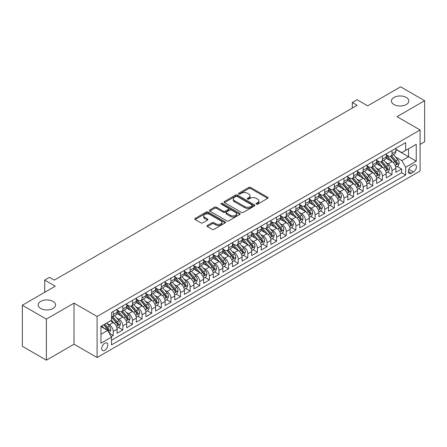 <?xml version="1.0" encoding="UTF-8"?>
<svg xmlns="http://www.w3.org/2000/svg" width="447" height="447" viewBox="0 0 447 447"><rect width="100%" height="100%" fill="white"/><g stroke="black" fill="none" stroke-linecap="round" stroke-linejoin="round"><path stroke-width="0.67" d="M256.31 204.145A0.933 0.542 0 0 0 257.628 204.145L267.652 198.356A1.335 0.771 0 0 0 268.044 197.814A1.335 0.771 0 0 0 267.652 197.267L250.666 187.461A1.335 0.771 0 0 0 248.783 187.461L238.754 193.249A0.933 0.542 0 0 0 238.486 193.635A0.933 0.542 0 0 0 238.754 194.015A0.933 0.542 0 0 0 240.078 194.015L241.374 193.266A4.269 2.464 0 0 1 247.415 193.266L248.828 194.082A4.269 2.464 0 0 1 250.08 195.825A4.269 2.464 0 0 1 248.828 197.568L247.532 198.317A0.933 0.542 0 0 0 247.258 198.697A0.933 0.542 0 0 0 247.532 199.083A0.933 0.542 0 0 0 248.85 199.083L250.152 198.328A4.269 2.464 0 0 1 256.187 198.328L257.606 199.15A4.269 2.464 0 0 1 258.858 200.893A4.269 2.464 0 0 1 257.606 202.636L256.31 203.385A0.933 0.542 0 0 0 256.036 203.765A0.933 0.542 0 0 0 256.31 204.145L256.31 203.385M53.014 301.395A8.7 5.023 0 0 0 43.532 300.306A8.7 5.023 0 0 0 38.163 304.943A8.7 5.023 0 0 0 40.711 308.497A8.7 5.023 0 0 0 50.193 309.587A8.7 5.023 0 0 0 55.562 304.943A8.7 5.023 0 0 0 53.014 301.395M406.289 97.435A8.7 5.023 0 0 0 396.807 96.345A8.7 5.023 0 0 0 391.438 100.983A8.7 5.023 0 0 0 393.986 104.537A8.7 5.023 0 0 0 403.468 105.626A8.7 5.023 0 0 0 408.837 100.983A8.7 5.023 0 0 0 406.289 97.435M104.782 350.319A4.353 2.514 120 0 0 107.621 346.481A4.353 2.514 120 0 0 106.956 343A4.353 2.514 120 0 0 104.782 343.212A4.353 2.514 120 0 0 101.938 347.045A4.353 2.514 120 0 0 102.603 350.532A4.353 2.514 120 0 0 104.782 350.319M207.358 225.489A1.335 0.771 0 0 0 206.967 226.031A1.335 0.771 0 0 0 207.358 226.579L212.124 229.328A1.335 0.771 0 0 0 214.012 229.328L225.148 222.902A1.335 0.771 0 0 0 225.534 222.355A1.335 0.771 0 0 0 225.148 221.813L208.162 212.007A1.335 0.771 0 0 0 206.274 212.007L195.138 218.432A1.335 0.771 0 0 0 194.747 218.98A1.335 0.771 0 0 0 195.138 219.522L200.899 222.846A1.335 0.771 0 0 0 202.782 222.846L207.548 220.097A1.335 0.771 0 0 0 207.939 219.55A1.335 0.771 0 0 0 207.548 219.008L204.692 217.359A3.57 2.062 0 0 1 203.648 215.901A3.57 2.062 0 0 1 205.849 213.996A3.57 2.062 0 0 1 209.744 214.443L220.924 220.896A3.57 2.062 0 0 1 221.969 222.355A3.57 2.062 0 0 1 219.768 224.26A3.57 2.062 0 0 1 215.873 223.813L214.012 222.735A1.335 0.771 0 0 0 212.124 222.735L207.358 225.489L207.358 226.579M420.085 144.415L424.65 141.777L424.65 100.709L400.618 86.83L367.691 105.838L357.119 99.737L352.314 102.508L357.119 105.285L54.31 280.107L49.505 277.336L44.7 280.107L44.7 292.321M46.382 319.097L46.382 360.17L74.018 344.212L74.018 303.144L46.382 319.097L22.35 305.223L55.272 286.214L44.7 280.107M74.018 303.144L97.088 316.459L420.085 129.982L420.085 171.056L97.088 357.533L97.088 316.459M424.65 100.709L397.014 116.661L420.085 129.982M241.469 212.386A1.335 0.771 0 0 0 243.358 212.386L254.488 205.955A1.335 0.771 0 0 0 254.879 205.413A1.335 0.771 0 0 0 254.488 204.866L237.508 195.065A1.335 0.771 0 0 0 235.619 195.065L224.483 201.491A1.335 0.771 0 0 0 224.092 202.033A1.335 0.771 0 0 0 224.483 202.58L241.469 212.386M221.606 204.346A0.933 0.542 0 0 1 222.55 204.48L222.55 203.368L239.815 213.342A1.335 0.771 0 0 1 240.207 213.884A1.335 0.771 0 0 1 239.815 214.431L228.685 220.857A1.335 0.771 0 0 1 226.797 220.857L209.811 211.051L209.811 209.961A1.335 0.771 0 0 0 209.419 210.509A1.335 0.771 0 0 0 209.811 211.051M209.811 209.961L214.577 207.212A1.335 0.771 0 0 1 216.465 207.212L223.355 211.185A1.335 0.771 0 0 0 225.238 211.185L228.4 209.364A1.335 0.771 0 0 0 228.791 208.816A1.335 0.771 0 0 0 228.4 208.274L221.231 204.134A0.933 0.542 0 0 1 220.958 203.754A0.933 0.542 0 0 1 221.533 203.251A0.933 0.542 0 0 1 222.55 203.368M46.382 360.17L22.35 346.291L22.35 305.223M111.247 336.652L113.242 335.496L109.252 333.194M106.984 323.393L109.392 324.785A5.437 3.14 60 0 1 113.242 331.445L117.086 329.227L117.086 333.278L122.852 329.947L118.477 327.422M116.594 317.845L119.008 319.236A5.437 3.14 60 0 1 122.852 325.897L126.697 323.678L126.697 327.729L132.468 324.399L128.093 321.874M126.205 312.291L128.619 313.688A5.437 3.14 60 0 1 132.468 320.348L136.313 318.124L136.313 322.181L142.079 318.851L137.704 316.325M135.821 306.743L138.235 308.139A5.437 3.14 60 0 1 142.079 314.794L145.923 312.576L145.923 316.627L151.689 313.297L147.32 310.771M145.431 301.194L147.845 302.585A5.437 3.14 60 0 1 151.689 309.246L155.539 307.028L155.539 311.078L161.306 307.748L156.931 305.223M155.048 295.646L157.461 297.037A5.437 3.14 60 0 1 161.306 303.697L165.15 301.479L165.15 305.53L170.916 302.2L166.541 299.674M164.658 290.092L167.072 291.489A5.437 3.14 60 0 1 170.916 298.149L174.76 295.925L174.76 299.976L180.532 296.646L176.157 294.126M174.274 284.543L176.688 285.935A5.437 3.14 60 0 1 180.532 292.595L184.376 290.377L184.376 294.428L190.143 291.098L185.768 288.572M183.885 278.995L186.298 280.386A5.437 3.14 60 0 1 190.143 287.047L193.987 284.828L193.987 288.879L199.759 285.549L195.384 283.024M193.495 273.441L195.909 274.838A5.437 3.14 60 0 1 199.759 281.498L203.603 279.274L203.603 283.331L209.369 280.001L204.994 277.475M203.111 267.893L205.525 269.29A5.437 3.14 60 0 1 209.369 275.95L213.213 273.726L213.213 277.777L218.98 274.447L214.61 271.921M212.722 262.344L215.136 263.736A5.437 3.14 60 0 1 218.98 270.396L222.829 268.178L222.829 272.229L228.596 268.898L224.221 266.373M222.338 256.796L224.752 258.187A5.437 3.14 60 0 1 228.596 264.847L232.44 262.629L232.44 266.68L238.206 263.35L233.831 260.825M231.948 251.242L234.362 252.639A5.437 3.14 60 0 1 238.206 259.299L242.05 257.075L242.05 261.126L247.822 257.802L243.447 255.276M241.564 245.694L243.978 247.085A5.437 3.14 60 0 1 247.822 253.745L251.667 251.527L251.667 255.578L257.433 252.248L253.058 249.722M251.175 240.145L253.589 241.536A5.437 3.14 60 0 1 257.433 248.197L261.277 245.979L261.277 250.029L267.049 246.699L262.674 244.174M260.785 234.597L263.199 235.988A5.437 3.14 60 0 1 267.049 242.648L270.893 240.43L270.893 244.481L276.659 241.151L272.284 238.625M270.401 229.043L272.815 230.44A5.437 3.14 60 0 1 276.659 237.1L280.504 234.876L280.504 238.927L286.27 235.597L281.901 233.071M280.012 223.494L282.426 224.886A5.437 3.14 60 0 1 286.27 231.546L290.12 229.328L290.12 233.379L295.886 230.049L291.511 227.523M289.628 217.946L292.042 219.337A5.437 3.14 60 0 1 295.886 225.998L299.73 223.779L299.73 227.83L305.497 224.5L301.122 221.975M299.239 212.392L301.652 213.789A5.437 3.14 60 0 1 305.497 220.449L309.341 218.225L309.341 222.282L315.113 218.952L310.738 216.426M308.855 206.844L311.268 208.235A5.437 3.14 60 0 1 315.113 214.895L318.957 212.677L318.957 216.728L324.723 213.398L320.348 210.872M318.465 201.295L320.879 202.687A5.437 3.14 60 0 1 324.723 209.347L328.567 207.129L328.567 211.18L334.339 207.849L329.964 205.324M328.076 195.747L330.489 197.138A5.437 3.14 60 0 1 334.339 203.798L338.183 201.58L338.183 205.631L343.95 202.301L339.575 199.775M337.692 190.193L340.106 191.59A5.437 3.14 60 0 1 343.95 198.25L347.794 196.026L347.794 200.077L353.56 196.747L349.191 194.221M347.302 184.645L349.716 186.036A5.437 3.14 60 0 1 353.56 192.696L357.41 190.478L357.41 194.529L363.176 191.199L358.801 188.673M356.918 179.096L359.332 180.487A5.437 3.14 60 0 1 363.176 187.148L367.021 184.929L367.021 188.98L372.787 185.65L368.412 183.125M366.529 173.542L368.943 174.939A5.437 3.14 60 0 1 372.787 181.599L376.631 179.376L376.631 183.432L382.403 180.102L378.028 177.576M376.145 167.994L378.559 169.391A5.437 3.14 60 0 1 382.403 176.045L386.247 173.827L386.247 177.878L392.013 174.548L392.013 170.497A5.437 3.14 -120 0 0 388.169 163.837L385.755 162.445M387.638 172.022L392.013 174.548M117.086 329.227A5.437 3.14 -120 0 0 113.242 322.566L110.359 320.901M126.697 323.678A5.437 3.14 -120 0 0 122.852 317.018L116.907 313.587M136.313 318.124A5.437 3.14 -120 0 0 132.468 311.47L126.523 308.033M145.923 312.576A5.437 3.14 -120 0 0 142.079 305.916L136.134 302.485M155.539 307.028A5.437 3.14 -120 0 0 151.689 300.367L145.744 296.937M165.15 301.479A5.437 3.14 -120 0 0 161.306 294.819L155.36 291.383M174.76 295.925A5.437 3.14 -120 0 0 170.916 289.265L164.971 285.834M184.376 290.377A5.437 3.14 -120 0 0 180.532 283.716L174.587 280.286M193.987 284.828A5.437 3.14 -120 0 0 190.143 278.168L184.198 274.737M203.603 279.274A5.437 3.14 -120 0 0 199.759 272.62L193.814 269.183M213.213 273.726A5.437 3.14 -120 0 0 209.369 267.066L203.424 263.635M222.829 268.178A5.437 3.14 -120 0 0 218.98 261.517L213.035 258.087M232.44 262.629A5.437 3.14 -120 0 0 228.596 255.969L222.651 252.533M242.05 257.075A5.437 3.14 -120 0 0 238.206 250.415L232.261 246.984M251.667 251.527A5.437 3.14 -120 0 0 247.822 244.867L241.877 241.436M261.277 245.979A5.437 3.14 -120 0 0 257.433 239.318L251.488 235.887M270.893 240.43A5.437 3.14 -120 0 0 267.049 233.77L261.104 230.334M280.504 234.876A5.437 3.14 -120 0 0 276.659 228.216L270.714 224.785M290.12 229.328A5.437 3.14 -120 0 0 286.27 222.667L280.325 219.237M299.73 223.779A5.437 3.14 -120 0 0 295.886 217.119L289.941 213.683M309.341 218.225A5.437 3.14 -120 0 0 305.497 211.565L299.551 208.134M318.957 212.677A5.437 3.14 -120 0 0 315.113 206.017L309.168 202.586M328.567 207.129A5.437 3.14 -120 0 0 324.723 200.468L318.778 197.038M338.183 201.58A5.437 3.14 -120 0 0 334.339 194.92L328.394 191.484M347.794 196.026A5.437 3.14 -120 0 0 343.95 189.366L338.005 185.935M357.41 190.478A5.437 3.14 -120 0 0 353.56 183.818L347.615 180.387M367.021 184.929A5.437 3.14 -120 0 0 363.176 178.269L357.231 174.833M376.631 179.376A5.437 3.14 -120 0 0 372.787 172.715L366.842 169.284M386.247 173.827A5.437 3.14 -120 0 0 382.403 167.167L376.458 163.736M413.453 165.116L411.335 166.334A4.213 2.431 120 0 0 408.58 170.05A4.213 2.431 120 0 0 409.228 173.425A4.213 2.431 120 0 0 411.335 173.218L413.453 171.994A4.213 2.431 120 0 0 416.202 168.284A4.213 2.431 120 0 0 415.559 164.904A4.213 2.431 120 0 0 413.453 165.116M100.938 334.334L107.666 330.45L111.51 337.105L111.51 344.877L405.664 175.051L405.664 167.279L401.819 160.618L395.366 156.897M111.51 337.105L100.938 343.212L100.938 326.338L111.51 320.236L111.51 312.464L405.664 142.638L405.664 150.404L416.241 144.303L416.241 161.171L405.664 167.279M117.086 310.134L119.008 311.246A5.437 3.14 60 0 0 121.729 311.514L125.573 309.296A5.437 3.14 -120 0 0 126.697 306.804L126.697 303.697M126.697 304.586L128.619 305.692A5.437 3.14 60 0 0 131.34 305.966L135.184 303.742A5.437 3.14 -120 0 0 136.313 301.256L136.313 298.149M136.313 299.037L138.235 300.144A5.437 3.14 60 0 0 140.95 300.412L144.8 298.194A5.437 3.14 -120 0 0 145.923 295.707L145.923 292.595M145.923 293.483L147.845 294.595A5.437 3.14 60 0 0 150.566 294.864L154.411 292.645A5.437 3.14 -120 0 0 155.539 290.153L155.539 287.047M155.539 287.935L157.461 289.047A5.437 3.14 60 0 0 160.177 289.315L164.021 287.097A5.437 3.14 -120 0 0 165.15 284.605L165.15 281.498M165.15 282.387L167.072 283.493A5.437 3.14 60 0 0 169.793 283.767L173.637 281.543A5.437 3.14 -120 0 0 174.76 279.057L174.76 275.944M174.76 276.833L176.688 277.945A5.437 3.14 60 0 0 179.403 278.213L183.248 275.995A5.437 3.14 -120 0 0 184.376 273.503L184.376 270.396M184.376 271.284L186.298 272.396A5.437 3.14 60 0 0 189.02 272.664L192.864 270.446A5.437 3.14 -120 0 0 193.987 267.954L193.987 264.847M193.987 265.736L195.909 266.848A5.437 3.14 60 0 0 198.63 267.116L202.474 264.892A5.437 3.14 -120 0 0 203.603 262.406L203.603 259.299M203.603 260.188L205.525 261.294A5.437 3.14 60 0 0 208.241 261.562L212.09 259.344A5.437 3.14 -120 0 0 213.213 256.857L213.213 253.745M213.213 254.634L215.136 255.745A5.437 3.14 60 0 0 217.857 256.014L221.701 253.795A5.437 3.14 -120 0 0 222.829 251.303L222.829 248.197M222.829 249.085L224.752 250.197A5.437 3.14 60 0 0 227.467 250.465L231.311 248.247A5.437 3.14 -120 0 0 232.44 245.755L232.44 242.648M232.44 243.537L234.362 244.643A5.437 3.14 60 0 0 237.083 244.917L240.927 242.693A5.437 3.14 -120 0 0 242.05 240.207L242.05 237.094M242.05 237.983L243.978 239.095A5.437 3.14 60 0 0 246.694 239.363L250.538 237.145A5.437 3.14 -120 0 0 251.667 234.653L251.667 231.546M251.667 232.434L253.589 233.546A5.437 3.14 60 0 0 256.31 233.815L260.154 231.596A5.437 3.14 -120 0 0 261.277 229.104L261.277 225.998M261.277 226.886L263.199 227.998A5.437 3.14 60 0 0 265.92 228.266L269.764 226.042A5.437 3.14 -120 0 0 270.893 223.556L270.893 220.449M270.893 221.338L272.815 222.444A5.437 3.14 60 0 0 275.531 222.712L279.381 220.494A5.437 3.14 -120 0 0 280.504 218.007L280.504 214.895M280.504 215.784L282.426 216.896A5.437 3.14 60 0 0 285.147 217.164L288.991 214.946A5.437 3.14 -120 0 0 290.12 212.454L290.12 209.347M290.12 210.235L292.042 211.347A5.437 3.14 60 0 0 294.757 211.615L298.602 209.397A5.437 3.14 -120 0 0 299.73 206.905L299.73 203.798M299.73 204.687L301.652 205.793A5.437 3.14 60 0 0 304.373 206.067L308.218 203.843A5.437 3.14 -120 0 0 309.341 201.357L309.341 198.25M309.341 199.133L311.268 200.245A5.437 3.14 60 0 0 313.984 200.513L317.828 198.295A5.437 3.14 -120 0 0 318.957 195.808L318.957 192.696M318.957 193.585L320.879 194.696A5.437 3.14 60 0 0 323.6 194.965L327.444 192.746A5.437 3.14 -120 0 0 328.567 190.254L328.567 187.148M328.567 188.036L330.489 189.148A5.437 3.14 60 0 0 333.211 189.416L337.055 187.192A5.437 3.14 -120 0 0 338.183 184.706L338.183 181.599M338.183 182.488L340.106 183.594A5.437 3.14 60 0 0 342.821 183.862L346.671 181.644A5.437 3.14 -120 0 0 347.794 179.158L347.794 176.045M347.794 176.934L349.716 178.046A5.437 3.14 60 0 0 352.437 178.314L356.281 176.096A5.437 3.14 -120 0 0 357.41 173.604L357.41 170.497M357.41 171.385L359.332 172.497A5.437 3.14 60 0 0 362.048 172.765L365.892 170.547A5.437 3.14 -120 0 0 367.021 168.055L367.021 164.949M367.021 165.837L368.943 166.943A5.437 3.14 60 0 0 371.664 167.217L375.508 164.993A5.437 3.14 -120 0 0 376.631 162.507L376.631 159.4M376.631 160.289L378.559 161.395A5.437 3.14 60 0 0 381.274 161.663L385.118 159.445A5.437 3.14 -120 0 0 386.247 156.958L386.247 153.846M111.51 340.217L401.629 172.721L401.629 169L395.858 172.33L395.858 168.279A5.437 3.14 -120 0 0 392.013 161.618L386.068 158.188M386.247 154.735L388.169 155.847A5.437 3.14 -120 0 0 390.89 156.115A5.437 3.14 -120 0 0 392.013 153.628L392.013 150.516M390.89 156.115L394.735 153.897A5.437 3.14 -120 0 0 395.858 151.404L395.858 148.298M113.242 311.464L113.242 314.576A5.437 3.14 60 0 1 112.113 317.063A5.437 3.14 60 0 1 111.51 317.286M112.113 317.063L115.957 314.844A5.437 3.14 -120 0 0 117.086 312.352L117.086 309.246M122.852 305.916L122.852 309.022A5.437 3.14 60 0 1 121.729 311.514M132.468 300.367L132.468 303.474A5.437 3.14 60 0 1 131.34 305.966M142.079 294.819L142.079 297.925A5.437 3.14 60 0 1 140.95 300.412M151.689 289.265L151.689 292.377A5.437 3.14 60 0 1 150.566 294.864M161.306 283.716L161.306 286.823A5.437 3.14 60 0 1 160.177 289.315M170.916 278.168L170.916 281.275A5.437 3.14 60 0 1 169.793 283.767M180.532 272.614L180.532 275.726A5.437 3.14 60 0 1 179.403 278.213M190.143 267.066L190.143 270.172A5.437 3.14 60 0 1 189.02 272.664M199.759 261.517L199.759 264.624A5.437 3.14 60 0 1 198.63 267.116M209.369 255.969L209.369 259.076A5.437 3.14 60 0 1 208.241 261.562M218.98 250.415L218.98 253.527A5.437 3.14 60 0 1 217.857 256.014M228.596 244.867L228.596 247.973A5.437 3.14 60 0 1 227.467 250.465M238.206 239.318L238.206 242.425A5.437 3.14 60 0 1 237.083 244.917M247.822 233.77L247.822 236.876A5.437 3.14 60 0 1 246.694 239.363M257.433 228.216L257.433 231.328A5.437 3.14 60 0 1 256.31 233.815M267.049 222.667L267.049 225.774A5.437 3.14 60 0 1 265.92 228.266M276.659 217.119L276.659 220.226A5.437 3.14 60 0 1 275.531 222.712M286.27 211.565L286.27 214.677A5.437 3.14 60 0 1 285.147 217.164M295.886 206.017L295.886 209.123A5.437 3.14 60 0 1 294.757 211.615M305.497 200.468L305.497 203.575A5.437 3.14 60 0 1 304.373 206.067M315.113 194.92L315.113 198.027A5.437 3.14 60 0 1 313.984 200.513M324.723 189.366L324.723 192.478A5.437 3.14 60 0 1 323.6 194.965M334.339 183.818L334.339 186.924A5.437 3.14 60 0 1 333.211 189.416M343.95 178.269L343.95 181.376A5.437 3.14 60 0 1 342.821 183.862M353.56 172.715L353.56 175.827A5.437 3.14 60 0 1 352.437 178.314M363.176 167.167L363.176 170.273A5.437 3.14 60 0 1 362.048 172.765M372.787 161.618L372.787 164.725A5.437 3.14 60 0 1 371.664 167.217M382.403 156.07L382.403 159.177A5.437 3.14 60 0 1 381.274 161.663M382.403 176.045L382.403 180.102M372.787 181.599L372.787 185.65M363.176 187.148L363.176 191.199M353.56 192.696L353.56 196.747M343.95 198.25L343.95 202.301M334.339 203.798L334.339 207.849M324.723 209.347L324.723 213.398M315.113 214.895L315.113 218.952M305.497 220.449L305.497 224.5M295.886 225.998L295.886 230.049M286.27 231.546L286.27 235.597M276.659 237.1L276.659 241.151M267.049 242.648L267.049 246.699M257.433 248.197L257.433 252.248M247.822 253.745L247.822 257.802M238.206 259.299L238.206 263.35M228.596 264.847L228.596 268.898M218.98 270.396L218.98 274.447M209.369 275.95L209.369 280.001M199.759 281.498L199.759 285.549M190.143 287.047L190.143 291.098M180.532 292.595L180.532 296.646M170.916 298.149L170.916 302.2M161.306 303.697L161.306 307.748M151.689 309.246L151.689 313.297M142.079 314.794L142.079 318.851M132.468 320.348L132.468 324.399M122.852 325.897L122.852 329.947M113.242 331.445L113.242 335.496M107.666 330.45L100.938 326.561M401.819 160.618L408.547 156.735L408.547 148.739L416.241 144.303M395.858 149.41L416.241 161.171M395.858 149.186L401.819 152.628L405.664 150.404M74.018 344.212L97.088 357.533M352.314 102.508L352.314 108.062M397.254 166.474L401.629 169M401.629 172.721L405.664 175.051M256.679 204.279L257.606 203.743A4.269 2.464 0 0 0 258.858 201.999L258.858 200.893M250.08 195.825L250.08 196.937A4.269 2.464 0 0 1 248.828 198.68L247.906 199.211M267.652 197.267L267.652 198.356L250.666 188.573A1.335 0.771 0 0 0 248.783 188.573L239.128 194.143M254.488 204.866L254.488 205.955L237.508 196.172A1.335 0.771 0 0 0 235.619 196.172L224.5 202.592M252.13 205.793A0.933 0.542 0 0 0 252.404 205.413A0.933 0.542 0 0 0 252.13 205.033L237.223 196.423A0.933 0.542 0 0 0 235.904 196.423L234.535 197.216A4.269 2.464 0 0 0 233.284 198.96A4.269 2.464 0 0 0 234.535 200.703L244.727 206.587A4.269 2.464 0 0 0 250.761 206.587L252.13 205.793L252.13 206.905A0.933 0.542 0 0 0 252.404 206.525L252.404 205.413M233.284 198.96L233.284 200.066A4.269 2.464 0 0 0 234.535 201.809L234.535 200.703M252.13 206.905L250.761 207.693A4.269 2.464 0 0 1 244.727 207.693L234.535 201.809M209.833 211.062L214.577 208.319L214.577 207.212M228.791 208.816L228.791 209.928A1.335 0.771 0 0 1 228.4 210.47L225.238 212.297A1.335 0.771 0 0 1 223.355 212.297L216.465 208.319A1.335 0.771 0 0 0 214.577 208.319M222.55 204.48L239.799 214.437M230.501 215.314A3.57 2.062 0 0 0 234.39 215.761A3.57 2.062 0 0 0 236.592 213.856A3.57 2.062 0 0 0 235.547 212.398L231.607 210.124A1.335 0.771 0 0 0 229.724 210.124L226.562 211.951A1.335 0.771 0 0 0 226.171 212.493A1.335 0.771 0 0 0 226.562 213.04L230.501 215.314L230.501 216.426A3.57 2.062 0 0 0 234.39 216.873A3.57 2.062 0 0 0 236.592 214.968L236.592 213.856M226.171 212.493L226.171 213.605A1.335 0.771 0 0 0 226.562 214.152L226.562 213.04M230.501 216.426L226.562 214.152M221.969 222.355L221.969 223.466A3.57 2.062 0 0 1 219.768 225.372A3.57 2.062 0 0 1 215.873 224.925L214.012 223.846A1.335 0.771 0 0 0 212.124 223.846L207.374 226.59M203.648 215.901L203.648 217.007A3.57 2.062 0 0 0 204.692 218.466L204.692 217.359M207.531 220.103L204.692 218.466M225.126 222.908L208.162 213.113A1.335 0.771 0 0 0 206.274 213.113L195.16 219.533M395.779 167.323L398.26 165.893L399.221 163.116A3.604 2.079 -120 0 0 397.819 159.735L393.427 154.651M392.55 161.97L387.342 155.942A10.398 6.007 -120 0 0 386.247 154.796M389.689 160.277L386.778 156.903A8.633 4.984 -120 0 0 386.247 156.321M390.399 156.31L394.841 161.456A3.604 2.079 60 0 1 396.126 163.937C396.668 164.658 397.053 164.44 397.277 163.272A3.604 2.079 -120 0 0 395.992 160.786L391.6 155.701M390.661 156.227L395.433 161.753A1.833 1.062 60 0 1 395.897 162.473L397.277 163.272M396.126 163.937L396.388 164.362M386.163 172.877L388.65 171.441L389.611 168.664A3.604 2.079 -120 0 0 388.208 165.284L383.817 160.199M382.934 167.519L377.726 161.49A10.398 6.007 -120 0 0 376.631 160.344M380.079 165.826L377.167 162.457A8.633 4.984 -120 0 0 376.631 161.875M380.783 161.859L385.23 167.005A3.604 2.079 60 0 1 386.51 169.486C387.052 170.212 387.437 169.989 387.666 168.821A3.604 2.079 -120 0 0 386.381 166.34L381.989 161.255M381.045 161.775L385.822 167.301A1.833 1.062 60 0 1 386.281 168.022L387.666 168.821M386.51 169.486L386.772 169.91M376.553 178.426L379.039 176.99L380 174.218A3.604 2.079 -120 0 0 378.592 170.832L374.2 165.748M373.323 173.067L368.116 167.038A10.398 6.007 -120 0 0 367.021 165.893M370.468 171.38L367.551 168.005A8.633 4.984 -120 0 0 367.021 167.424M371.172 167.413L375.614 172.553A3.604 2.079 60 0 1 376.899 175.034C377.441 175.76 377.827 175.537 378.05 174.369A3.604 2.079 -120 0 0 376.771 171.888L372.379 166.804M371.435 167.329L376.206 172.855A1.833 1.062 60 0 1 376.67 173.57L378.05 174.369M376.899 175.034L377.162 175.464M366.942 183.974L369.423 182.544L370.384 179.767A3.604 2.079 -120 0 0 368.982 176.386L364.59 171.296M363.707 178.621L358.5 172.587A10.398 6.007 -120 0 0 357.41 171.447M360.852 176.928L357.941 173.553A8.633 4.984 -120 0 0 357.41 172.972M361.562 172.961L366.004 178.102A3.604 2.079 60 0 1 367.289 180.588C367.825 181.309 368.211 181.091 368.44 179.917A3.604 2.079 -120 0 0 367.155 177.437L362.763 172.352M361.819 172.877L366.596 178.403A1.833 1.062 60 0 1 367.054 179.118L368.44 179.917M367.289 180.588L367.546 181.013M357.326 189.528L359.813 188.092L360.774 185.315A3.604 2.079 -120 0 0 359.371 181.935L354.979 176.85M354.097 184.17L348.889 178.141A10.398 6.007 -120 0 0 347.794 176.995M351.241 182.477L348.325 179.102A8.633 4.984 -120 0 0 347.794 178.526M351.945 178.509L356.388 183.656A3.604 2.079 60 0 1 357.673 186.136C358.215 186.863 358.6 186.639 358.829 185.471A3.604 2.079 -120 0 0 357.544 182.991L353.152 177.9M352.208 178.426L356.98 183.952A1.833 1.062 60 0 1 357.444 184.672L358.829 185.471M357.673 186.136L357.935 186.561M347.716 195.076L350.197 193.64L351.158 190.863A3.604 2.079 -120 0 0 349.755 187.483L345.363 182.398M344.486 189.718L339.273 183.689A10.398 6.007 -120 0 0 338.183 182.544M341.625 188.025L338.714 184.656A8.633 4.984 -120 0 0 338.183 184.075M342.335 184.058L346.777 189.204A3.604 2.079 60 0 1 348.062 191.685C348.604 192.411 348.984 192.188 349.213 191.02A3.604 2.079 -120 0 0 347.928 188.539L343.536 183.454M342.598 183.974L347.369 189.506A1.833 1.062 60 0 1 347.833 190.221L349.213 191.02M348.062 191.685L348.325 192.115M338.1 200.625L340.586 199.189L341.547 196.417A3.604 2.079 -120 0 0 340.145 193.031L335.753 187.947M334.87 195.272L329.662 189.237A10.398 6.007 -120 0 0 328.567 188.098M332.015 193.579L329.098 190.204A8.633 4.984 -120 0 0 328.567 189.623M332.719 189.612L337.161 194.752A3.604 2.079 60 0 1 338.446 197.233C338.988 197.96 339.374 197.736 339.603 196.568A3.604 2.079 -120 0 0 338.318 194.087L333.926 189.003M332.981 189.528L337.753 195.054A1.833 1.062 60 0 1 338.217 195.769L339.603 196.568M338.446 197.233L338.709 197.663M328.489 206.173L330.97 204.743L331.931 201.966A3.604 2.079 -120 0 0 330.529 198.585L326.137 193.501M325.26 200.82L320.052 194.786A10.398 6.007 -120 0 0 318.957 193.646M322.399 199.127L319.488 195.752A8.633 4.984 -120 0 0 318.957 195.171M323.108 195.16L327.55 200.306A3.604 2.079 60 0 1 328.836 202.787C329.378 203.508 329.763 203.29 329.987 202.122A3.604 2.079 -120 0 0 328.701 199.636L324.31 194.551M323.371 195.076L328.143 200.602A1.833 1.062 60 0 1 328.606 201.323L329.987 202.122M328.836 202.787L329.098 203.212M318.873 211.727L321.359 210.291L322.321 207.514A3.604 2.079 -120 0 0 320.918 204.134L316.526 199.049M315.643 206.369L310.436 200.34A10.398 6.007 -120 0 0 309.341 199.194M312.788 204.676L309.877 201.306A8.633 4.984 -120 0 0 309.341 200.725M313.492 200.709L317.94 205.855A3.604 2.079 60 0 1 319.219 208.336C319.761 209.062 320.147 208.838 320.376 207.671A3.604 2.079 -120 0 0 319.091 205.19L314.699 200.105M313.755 200.625L318.532 206.151A1.833 1.062 60 0 1 318.99 206.872L320.376 207.671M319.219 208.336L319.482 208.76M309.263 217.276L311.749 215.84L312.71 213.068A3.604 2.079 -120 0 0 311.302 209.682L306.91 204.597M306.033 211.917L300.825 205.888A10.398 6.007 -120 0 0 299.73 204.743M303.178 210.224L300.261 206.855A8.633 4.984 -120 0 0 299.73 206.274M303.882 206.263L308.324 211.403A3.604 2.079 60 0 1 309.609 213.884C310.151 214.61 310.536 214.387 310.76 213.219A3.604 2.079 -120 0 0 309.48 210.738L305.083 205.654M304.144 206.179L308.916 211.705A1.833 1.062 60 0 1 309.38 212.42L310.76 213.219M309.609 213.884L309.872 214.314M299.652 222.824L302.133 221.394L303.094 218.617A3.604 2.079 -120 0 0 301.691 215.236L297.3 210.146M296.417 217.471L291.209 211.437A10.398 6.007 -120 0 0 290.12 210.297M293.562 215.778L290.651 212.403A8.633 4.984 -120 0 0 290.12 211.822M294.271 211.811L298.713 216.951A3.604 2.079 60 0 1 299.998 219.438C300.535 220.159 300.92 219.935 301.149 218.767A3.604 2.079 -120 0 0 299.864 216.287L295.473 211.202M294.528 211.727L299.306 217.253A1.833 1.062 60 0 1 299.764 217.968L301.149 218.767M299.998 219.438L300.255 219.863M290.036 228.378L292.522 226.942L293.483 224.165A3.604 2.079 -120 0 0 292.081 220.784L287.689 215.7M286.806 223.019L281.599 216.991A10.398 6.007 -120 0 0 280.504 215.845M283.951 221.326L281.034 217.952A8.633 4.984 -120 0 0 280.504 217.376M284.655 217.359L289.097 222.505A3.604 2.079 60 0 1 290.382 224.986C290.924 225.713 291.31 225.489 291.539 224.321A3.604 2.079 -120 0 0 290.254 221.841L285.862 216.75M284.918 217.276L289.69 222.802A1.833 1.062 60 0 1 290.153 223.522L291.539 224.321M290.382 224.986L290.645 225.411M280.425 233.926L282.906 232.49L283.867 229.713A3.604 2.079 -120 0 0 282.465 226.333L278.073 221.248M277.196 228.568L271.983 222.539A10.398 6.007 -120 0 0 270.893 221.394M274.335 226.875L271.424 223.506A8.633 4.984 -120 0 0 270.893 222.924M275.045 222.908L279.487 228.054A3.604 2.079 60 0 1 280.772 230.535C281.314 231.261 281.694 231.038 281.923 229.87A3.604 2.079 -120 0 0 280.638 227.389L276.246 222.304M275.302 222.824L280.079 228.356A1.833 1.062 60 0 1 280.543 229.071L281.923 229.87M280.772 230.535L281.034 230.965M270.809 239.475L273.296 238.039L274.257 235.267A3.604 2.079 -120 0 0 272.854 231.881L268.463 226.797M267.58 234.116L262.372 228.087A10.398 6.007 -120 0 0 261.277 226.947M264.725 232.429L261.808 229.054A8.633 4.984 -120 0 0 261.277 228.473M265.429 228.462L269.871 233.602A3.604 2.079 60 0 1 271.156 236.083C271.698 236.809 272.083 236.586 272.312 235.418A3.604 2.079 -120 0 0 271.027 232.937L266.635 227.853M265.691 228.378L270.463 233.904A1.833 1.062 60 0 1 270.927 234.619L272.312 235.418M271.156 236.083L271.418 236.513M261.199 245.023L263.68 243.593L264.641 240.816A3.604 2.079 -120 0 0 263.238 237.435L258.847 232.351M257.969 239.67L252.756 233.636A10.398 6.007 -120 0 0 251.667 232.496M255.108 237.977L252.197 234.602A8.633 4.984 -120 0 0 251.667 234.021M255.818 234.01L260.26 239.156A3.604 2.079 60 0 1 261.545 241.637C262.087 242.358 262.473 242.14 262.696 240.972A3.604 2.079 -120 0 0 261.411 238.486L257.019 233.401M256.081 233.926L260.852 239.452A1.833 1.062 60 0 1 261.316 240.173L262.696 240.972M261.545 241.637L261.808 242.062M251.583 250.577L254.069 249.141L255.03 246.364A3.604 2.079 -120 0 0 253.628 242.984L249.236 237.899M248.353 245.219L243.146 239.19A10.398 6.007 -120 0 0 242.05 238.044M245.498 243.526L242.587 240.151A8.633 4.984 -120 0 0 242.05 239.575M246.202 239.558L250.65 244.705A3.604 2.079 60 0 1 251.929 247.185C252.471 247.912 252.857 247.688 253.086 246.52A3.604 2.079 -120 0 0 251.801 244.04L247.409 238.955M246.465 239.475L251.242 245.001A1.833 1.062 60 0 1 251.7 245.721L253.086 246.52M251.929 247.185L252.192 247.61M241.972 256.125L244.459 254.689L245.414 251.918A3.604 2.079 -120 0 0 244.012 248.532L239.62 243.447M238.743 250.767L233.535 244.738A10.398 6.007 -120 0 0 232.44 243.593M235.887 249.074L232.971 245.705A8.633 4.984 -120 0 0 232.44 245.124M236.592 245.112L241.034 250.253A3.604 2.079 60 0 1 242.319 252.734C242.861 253.46 243.246 253.237 243.47 252.069A3.604 2.079 -120 0 0 242.19 249.588L237.793 244.503M236.854 245.029L241.626 250.555A1.833 1.062 60 0 1 242.09 251.27L243.47 252.069M242.319 252.734L242.581 253.164M232.362 261.674L234.843 260.243L235.804 257.466A3.604 2.079 -120 0 0 234.401 254.08L230.009 248.996M229.127 256.321L223.919 250.286A10.398 6.007 -120 0 0 222.829 249.147M226.271 254.628L223.36 251.253A8.633 4.984 -120 0 0 222.829 250.672M226.981 250.661L231.423 255.801A3.604 2.079 60 0 1 232.708 258.288C233.245 259.009 233.63 258.785 233.859 257.617A3.604 2.079 -120 0 0 232.574 255.136L228.182 250.052M227.238 250.577L232.015 256.103A1.833 1.062 60 0 1 232.474 256.818L233.859 257.617M232.708 258.288L232.965 258.712M222.746 267.228L225.232 265.792L226.193 263.015A3.604 2.079 -120 0 0 224.791 259.634L220.399 254.55M219.516 261.869L214.309 255.84A10.398 6.007 -120 0 0 213.213 254.695M216.661 260.176L213.744 256.801A8.633 4.984 -120 0 0 213.213 256.226M217.365 256.209L221.807 261.355A3.604 2.079 60 0 1 223.092 263.836C223.634 264.557 224.02 264.339 224.249 263.171A3.604 2.079 -120 0 0 222.964 260.685L218.572 255.6M217.628 256.125L222.399 261.651A1.833 1.062 60 0 1 222.863 262.372L224.249 263.171M223.092 263.836L223.355 264.261M213.135 272.776L215.616 271.34L216.577 268.563A3.604 2.079 -120 0 0 215.175 265.183L210.783 260.098M209.906 267.418L204.692 261.389A10.398 6.007 -120 0 0 203.603 260.243M207.045 265.725L204.134 262.355A8.633 4.984 -120 0 0 203.603 261.774M207.754 261.758L212.196 266.904A3.604 2.079 60 0 1 213.482 269.385C214.024 270.111 214.404 269.887 214.633 268.72A3.604 2.079 -120 0 0 213.348 266.239L208.956 261.154M208.011 261.674L212.789 267.205A1.833 1.062 60 0 1 213.253 267.921L214.633 268.72M213.482 269.385L213.744 269.815M203.519 278.325L206.006 276.889L206.967 274.117A3.604 2.079 -120 0 0 205.564 270.731L201.172 265.647M200.29 272.966L195.082 266.937A10.398 6.007 -120 0 0 193.987 265.797M197.434 271.279L194.518 267.904A8.633 4.984 -120 0 0 193.987 267.323M198.138 267.312L202.58 272.452A3.604 2.079 60 0 1 203.866 274.933C204.408 275.659 204.793 275.436 205.022 274.268A3.604 2.079 -120 0 0 203.737 271.787L199.345 266.703M198.401 267.228L203.173 272.754A1.833 1.062 60 0 1 203.636 273.469L205.022 274.268M203.866 274.933L204.128 275.363M193.909 283.873L196.389 282.443L197.35 279.666A3.604 2.079 -120 0 0 195.948 276.285L191.556 271.195M190.679 278.52L185.466 272.486A10.398 6.007 -120 0 0 184.376 271.346M187.818 276.827L184.907 273.452A8.633 4.984 -120 0 0 184.376 272.871M188.528 272.86L192.97 278.006A3.604 2.079 60 0 1 194.255 280.487C194.797 281.208 195.183 280.99 195.406 279.816A3.604 2.079 -120 0 0 194.121 277.336L189.729 272.251M188.79 272.776L193.562 278.302A1.833 1.062 60 0 1 194.026 279.023L195.406 279.816M194.255 280.487L194.518 280.912M184.293 289.427L186.779 287.991L187.74 285.214A3.604 2.079 -120 0 0 186.338 281.833L181.946 276.749M181.063 284.068L175.855 278.04A10.398 6.007 -120 0 0 174.76 276.894M178.208 282.375L175.297 279.001A8.633 4.984 -120 0 0 174.76 278.425M178.912 278.408L183.359 283.554A3.604 2.079 60 0 1 184.639 286.035C185.181 286.762 185.566 286.538 185.796 285.37A3.604 2.079 -120 0 0 184.51 282.89L180.119 277.805M179.174 278.325L183.952 283.851A1.833 1.062 60 0 1 184.41 284.571L185.796 285.37M184.639 286.035L184.902 286.46M174.682 294.975L177.168 293.539L178.124 290.768A3.604 2.079 -120 0 0 176.721 287.382L172.33 282.297M171.452 289.617L166.245 283.588A10.398 6.007 -120 0 0 165.15 282.443M168.597 287.924L165.681 284.555A8.633 4.984 -120 0 0 165.15 283.974M169.301 283.962L173.743 289.103A3.604 2.079 60 0 1 175.028 291.584C175.57 292.31 175.956 292.087 176.179 290.919A3.604 2.079 -120 0 0 174.9 288.438L170.503 283.353M169.564 283.879L174.336 289.405A1.833 1.062 60 0 1 174.799 290.12L176.179 290.919M175.028 291.584L175.291 292.014M165.072 300.524L167.552 299.093L168.513 296.316A3.604 2.079 -120 0 0 167.111 292.93L162.719 287.846M161.836 295.171L156.629 289.136A10.398 6.007 -120 0 0 155.539 287.997M158.981 293.478L156.07 290.103A8.633 4.984 -120 0 0 155.539 289.522M159.691 289.511L164.133 294.651A3.604 2.079 60 0 1 165.418 297.138C165.954 297.858 166.34 297.635 166.569 296.467A3.604 2.079 -120 0 0 165.284 293.986L160.892 288.902M159.948 289.427L164.725 294.953A1.833 1.062 60 0 1 165.183 295.668L166.569 296.467M165.418 297.138L165.675 297.562M155.455 306.072L157.942 304.642L158.903 301.865A3.604 2.079 -120 0 0 157.5 298.484L153.103 293.4M152.226 300.719L147.018 294.69A10.398 6.007 -120 0 0 145.923 293.545M149.371 299.026L146.454 295.651A8.633 4.984 -120 0 0 145.923 295.07M150.075 295.059L154.517 300.205A3.604 2.079 60 0 1 155.802 302.686C156.344 303.407 156.729 303.189 156.958 302.021A3.604 2.079 -120 0 0 155.673 299.535L151.282 294.45M150.337 294.975L155.109 300.501A1.833 1.062 60 0 1 155.573 301.222L156.958 302.021M155.802 302.686L156.064 303.111M145.845 311.626L148.326 310.19L149.287 307.413A3.604 2.079 -120 0 0 147.884 304.033L143.493 298.948M142.615 306.268L137.402 300.239A10.398 6.007 -120 0 0 136.313 299.093M139.755 304.575L136.843 301.205A8.633 4.984 -120 0 0 136.313 300.624M140.464 300.607L144.906 305.754A3.604 2.079 60 0 1 146.191 308.234C146.733 308.961 147.113 308.737 147.342 307.57A3.604 2.079 -120 0 0 146.057 305.089L141.665 300.004M140.721 300.524L145.498 306.05A1.833 1.062 60 0 1 145.962 306.771L147.342 307.57M146.191 308.234L146.454 308.665M136.229 317.174L138.715 315.738L139.676 312.967A3.604 2.079 -120 0 0 138.274 309.581L133.882 304.496M132.999 311.816L127.792 305.787A10.398 6.007 -120 0 0 126.697 304.642M130.144 310.129L127.227 306.754A8.633 4.984 -120 0 0 126.697 306.173M130.848 306.161L135.29 311.302A3.604 2.079 60 0 1 136.575 313.783C137.117 314.509 137.503 314.286 137.732 313.118A3.604 2.079 -120 0 0 136.447 310.637L132.055 305.552M131.111 306.078L135.882 311.604A1.833 1.062 60 0 1 136.346 312.319L137.732 313.118M136.575 313.783L136.838 314.213M126.618 322.723L129.099 321.292L130.06 318.515A3.604 2.079 -120 0 0 128.658 315.135L124.266 310.045M123.389 317.37L118.176 311.336A10.398 6.007 -120 0 0 117.086 310.196M120.528 315.677L117.617 312.302A8.633 4.984 -120 0 0 117.086 311.721M121.238 311.71L125.68 316.85A3.604 2.079 60 0 1 126.965 319.337C127.507 320.058 127.892 319.84 128.116 318.666A3.604 2.079 -120 0 0 126.831 316.185L122.439 311.101M121.5 311.626L126.272 317.152A1.833 1.062 60 0 1 126.736 317.873L128.116 318.666M126.965 319.337L127.227 319.761M117.002 328.277L119.489 326.841L120.45 324.064A3.604 2.079 -120 0 0 119.047 320.683L114.655 315.599M113.773 322.918L111.476 320.253M110.917 321.225L110.543 320.795M111.621 317.258L116.069 322.404A3.604 2.079 60 0 1 117.349 324.885C117.891 325.612 118.276 325.388 118.505 324.22A3.604 2.079 -120 0 0 117.22 321.739L112.828 316.649M111.884 317.174L116.661 322.7A1.833 1.062 60 0 1 117.12 323.421L118.505 324.22M117.349 324.885L117.611 325.31M109.057 332.864L109.878 332.389L110.834 329.618A3.604 2.079 -120 0 0 109.431 326.232L106.671 323.03M104.09 328.383L101.86 325.807M101.307 326.774L100.938 326.349M103.687 324.751L106.453 327.953A3.604 2.079 60 0 1 107.738 330.434C108.28 331.16 108.666 330.936 108.889 329.769A3.604 2.079 -120 0 0 107.61 327.288L104.844 324.086M103.911 324.623L107.045 328.254A1.833 1.062 60 0 1 107.509 328.97L108.889 329.769M107.738 330.434L108.001 330.864M109.392 324.785L113.242 322.566M119.008 319.236L122.852 317.018M128.619 313.688L132.468 311.47M138.235 308.139L142.079 305.916M147.845 302.585L151.689 300.367M157.461 297.037L161.306 294.819M167.072 291.489L170.916 289.265M176.688 285.935L180.532 283.716M186.298 280.386L190.143 278.168M195.909 274.838L199.759 272.62M205.525 269.29L209.369 267.066M215.136 263.736L218.98 261.517M224.752 258.187L228.596 255.969M234.362 252.639L238.206 250.415M243.978 247.085L247.822 244.867M253.589 241.536L257.433 239.318M263.199 235.988L267.049 233.77M272.815 230.44L276.659 228.216M282.426 224.886L286.27 222.667M292.042 219.337L295.886 217.119M301.652 213.789L305.497 211.565M311.268 208.235L315.113 206.017M320.879 202.687L324.723 200.468M330.489 197.138L334.339 194.92M340.106 191.59L343.95 189.366M349.716 186.036L353.56 183.818M359.332 180.487L363.176 178.269M368.943 174.939L372.787 172.715M378.559 169.391L382.403 167.167M388.169 163.837L392.013 161.618M392.013 153.628L395.858 151.404M113.242 314.576L117.086 312.352M122.852 309.022L126.697 306.804M132.468 303.474L136.313 301.256M142.079 297.925L145.923 295.707M151.689 292.377L155.539 290.153M161.306 286.823L165.15 284.605M170.916 281.275L174.76 279.057M180.532 275.726L184.376 273.503M190.143 270.172L193.987 267.954M199.759 264.624L203.603 262.406M209.369 259.076L213.213 256.857M218.98 253.527L222.829 251.303M228.596 247.973L232.44 245.755M238.206 242.425L242.05 240.207M247.822 236.876L251.667 234.653M257.433 231.328L261.277 229.104M267.049 225.774L270.893 223.556M276.659 220.226L280.504 218.007M286.27 214.677L290.12 212.454M295.886 209.123L299.73 206.905M305.497 203.575L309.341 201.357M315.113 198.027L318.957 195.808M324.723 192.478L328.567 190.254M334.339 186.924L338.183 184.706M343.95 181.376L347.794 179.158M353.56 175.827L357.41 173.604M363.176 170.273L367.021 168.055M372.787 164.725L376.631 162.507M382.403 159.177L386.247 156.958M392.013 170.497L395.858 168.279M408.843 169.335L413.453 171.994M408.357 171.497L411.335 173.218M257.606 203.743L257.606 202.636M247.532 199.083L247.532 198.317M248.828 198.68L248.828 197.568M238.754 194.015L238.754 193.249M248.783 188.573L248.783 187.461M250.666 188.573L250.666 187.461M224.483 202.58L224.483 201.491M235.619 196.172L235.619 195.065M237.508 196.172L237.508 195.065M244.727 207.693L244.727 206.587M250.761 207.693L250.761 206.587M216.465 208.319L216.465 207.212M223.355 212.297L223.355 211.185M225.238 212.297L225.238 211.185M228.4 210.47L228.4 209.364M239.815 214.431L239.815 213.342M212.124 223.846L212.124 222.735M214.012 223.846L214.012 222.735M215.873 224.925L215.873 223.813M207.548 220.097L207.548 219.008M195.138 219.522L195.138 218.432M206.274 213.113L206.274 212.007M208.162 213.113L208.162 212.007M225.148 222.902L225.148 221.813M395.232 165.479L399.199 163.189M387.342 155.942L387.834 155.651M395.992 160.786L397.819 159.735M393.12 162.445L394.841 161.456M385.616 171.028L389.588 168.737M377.726 161.49L378.223 161.205M386.381 166.34L388.208 165.284M383.509 167.994L385.23 167.005M376.005 176.576L379.972 174.285M368.116 167.038L368.607 166.753M376.771 171.888L378.592 170.832M373.899 173.548L375.614 172.553M366.389 182.13L370.362 179.834M358.5 172.587L358.997 172.302M367.155 177.437L368.982 176.386M364.283 179.096L366.004 178.102M356.779 187.679L360.746 185.388M348.889 178.141L349.381 177.85M357.544 182.991L359.371 181.935M354.672 184.645L356.388 183.656M347.163 193.227L351.135 190.936M339.273 183.689L339.77 183.404M347.928 188.539L349.755 187.483M345.056 190.198L346.777 189.204M337.552 198.781L341.525 196.484M329.662 189.237L330.16 188.952M338.318 194.087L340.145 193.031M335.446 195.747L337.161 194.752M327.942 204.329L331.909 202.038M320.052 194.786L320.544 194.501M328.701 199.636L330.529 198.585M325.829 201.295L327.55 200.306M318.325 209.878L322.298 207.587M310.436 200.34L310.933 200.055M319.091 205.19L320.918 204.134M316.219 206.844L317.94 205.855M308.715 215.426L312.682 213.135M300.825 205.888L301.317 205.603M309.48 210.738L311.302 209.682M306.608 212.398L308.324 211.403M299.099 220.98L303.072 218.684M291.209 211.437L291.707 211.152M299.864 216.287L301.691 215.236M296.992 217.946L298.713 216.951M289.488 226.528L293.456 224.238M281.599 216.991L282.091 216.7M290.254 221.841L292.081 220.784M287.382 223.494L289.097 222.505M279.872 232.077L283.845 229.786M271.983 222.539L272.48 222.254M280.638 227.389L282.465 226.333M277.766 229.048L279.487 228.054M270.262 237.625L274.234 235.334M262.372 228.087L262.87 227.802M271.027 232.937L272.854 231.881M268.155 234.597L269.871 233.602M260.646 243.179L264.618 240.883M252.756 233.636L253.253 233.351M261.411 238.486L263.238 237.435M258.539 240.145L260.26 239.156M251.035 248.728L255.008 246.437M243.146 239.19L243.643 238.905M251.801 244.04L253.628 242.984M248.929 245.694L250.65 244.705M241.425 254.276L245.392 251.985M233.535 244.738L234.027 244.453M242.19 249.588L244.012 248.532M239.318 251.248L241.034 250.253M231.809 259.83L235.781 257.533M223.919 250.286L224.416 250.002M232.574 255.136L234.401 254.08M229.702 256.796L231.423 255.801M222.198 265.378L226.165 263.087M214.309 255.84L214.8 255.55M222.964 260.685L224.791 259.634M220.092 262.344L221.807 261.355M212.582 270.927L216.555 268.636M204.692 261.389L205.19 261.104M213.348 266.239L215.175 265.183M210.476 267.893L212.196 266.904M202.972 276.475L206.944 274.184M195.082 266.937L195.579 266.652M203.737 271.787L205.564 270.731M200.865 273.447L202.58 272.452M193.355 282.029L197.328 279.733M185.466 272.486L185.963 272.201M194.121 277.336L195.948 276.285M191.249 278.995L192.97 278.006M183.745 287.577L187.718 285.287M175.855 278.04L176.353 277.755M184.51 282.89L186.338 281.833M181.638 284.543L183.359 283.554M174.134 293.126L178.102 290.835M166.245 283.588L166.737 283.303M174.9 288.438L176.721 287.382M172.028 290.097L173.743 289.103M164.518 298.68L168.491 296.383M156.629 289.136L157.126 288.851M165.284 293.986L167.111 292.93M162.412 295.646L164.133 294.651M154.908 304.228L158.875 301.937M147.018 294.69L147.51 294.4M155.673 299.535L157.5 298.484M152.801 301.194L154.517 300.205M145.292 309.777L149.264 307.486M137.402 300.239L137.899 299.954M146.057 305.089L147.884 304.033M143.185 306.743L144.906 305.754M135.681 315.325L139.654 313.034M127.792 305.787L128.289 305.502M136.447 310.637L138.274 309.581M133.575 312.297L135.29 311.302M126.065 320.879L130.038 318.582M118.176 311.336L118.673 311.051M126.831 316.185L128.658 315.135M123.959 317.845L125.68 316.85M116.455 326.427L120.427 324.136M117.22 321.739L119.047 320.683M114.348 323.393L116.069 322.404M108.124 331.238L110.811 329.685M107.61 327.288L109.431 326.232M104.9 328.852L106.453 327.953"/></g></svg>
